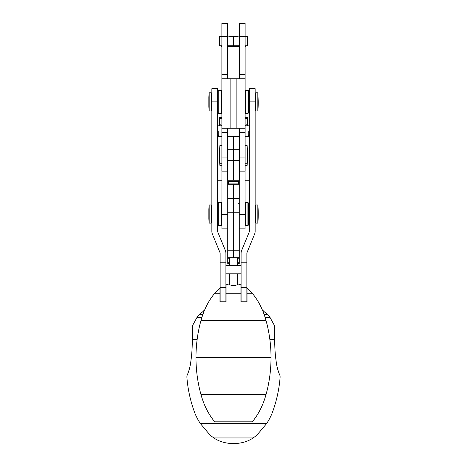 <?xml version="1.0" encoding="UTF-8"?>
<svg xmlns="http://www.w3.org/2000/svg" width="467" height="467" viewBox="0 0 467 467"><rect width="100%" height="100%" fill="white"/><g stroke="black" fill="none" stroke-linecap="round" stroke-linejoin="round"><path stroke-width="0.7" d="M239.355 171.161L245.128 171.161L245.128 78.777L221.872 78.777L221.872 23.35L227.645 23.35L227.645 74.656L221.872 74.656M245.128 128.267L230.12 128.267L230.12 78.777M239.355 74.656L239.355 23.35L245.128 23.35L245.128 74.656L239.355 74.656L239.355 78.777M245.128 78.777L245.128 74.656M245.128 157.963L239.355 157.963L239.355 128.267M227.645 128.267L227.645 132.394L221.872 132.394L221.872 171.161L227.645 171.161M221.872 132.394L221.872 78.777M221.872 128.267L230.12 128.267M227.645 78.777L227.645 74.656M227.645 132.394L227.645 157.963L221.872 157.963M218.241 134.624L218.241 131.566L218.241 134.624L218.883 136.44L219.274 136.516M233.582 149.714L239.355 149.714L239.355 180.233L233.582 180.233L233.582 136.516L233.418 180.233L227.645 180.233L227.645 149.714L233.418 149.714M247.726 136.516L248.117 136.44L248.759 134.624L248.759 131.566L249.36 131.566M239.355 136.516L233.582 136.516M249.36 125.792L245.128 125.792M221.872 125.792L217.64 125.792M233.418 136.516L227.645 136.516M249.36 136.516L245.128 136.516M221.872 136.516L217.64 136.516M245.047 180.233L249.36 180.233M217.64 180.233L221.953 180.233M245.128 165.388L247.107 165.388A98.981 98.981 0 0 0 247.522 156.311L247.417 151.775M221.872 165.388L219.893 165.388A98.981 98.981 0 0 1 219.583 160.846L219.583 159.2M227.727 180.233L227.727 214.376L221.953 214.376L221.953 228.883L227.727 228.883M227.727 181.435L239.273 181.435M245.047 171.161L245.047 214.376L239.273 214.376L239.273 180.233M239.273 203.688L238.45 203.67M227.727 181.587L239.273 181.587M245.047 214.376L245.047 228.883L239.273 228.883M221.953 171.161L221.953 214.376M239.273 183.899L233.5 183.899L233.5 212.205L239.273 212.205L239.273 263.406L237.621 263.406M239.273 198.522L233.5 198.522L233.5 257.772L239.273 257.766M239.273 184.29L233.5 184.29L233.5 198.522L227.727 198.522M229.379 258.228L227.727 258.228L227.727 263.406L229.379 263.406M227.727 183.899L233.5 183.899L233.5 184.29L227.727 184.29M239.273 250.254L227.727 250.254L227.727 212.205L233.5 212.205L233.5 257.772L227.727 257.766M227.727 250.254L227.727 258.228M248.345 214.289L248.345 202.9L247.936 202.485L247.936 225.584L248.345 225.17L248.345 214.289M217.64 223.004L217.996 204.96M245.047 225.17L245.461 225.584L245.461 202.485L247.936 202.485M217.996 202.818L217.996 225.252L218.322 225.584L218.322 202.485L217.996 202.818M221.953 202.818L221.621 202.485L221.621 225.584L218.322 225.584M245.128 125.226L247.522 124.543L247.522 117.544L245.128 117.544M247.522 124.543L247.522 125.792M247.522 118.799L245.128 118.11M221.872 118.11L219.478 118.799L219.478 117.544L221.872 117.544M219.478 118.799L219.478 125.792M219.478 124.543L221.872 125.226M239.355 36.07L233.5 36.636L227.75 36.076M221.872 36.315L219.478 36.636L219.478 45.784L221.872 45.784M227.645 45.784L239.355 45.784M233.5 36.636L233.5 45.784M245.128 36.052L247.522 36.052L247.522 36.636L245.128 36.315M245.128 45.784L247.522 45.784L247.522 36.636M239.355 46.612L227.645 46.612M221.872 46.612L221.457 46.612L221.457 45.784M245.543 45.784L245.543 46.612L245.128 46.612M221.872 36.052L219.478 36.052L219.478 36.636M239.355 36.052L227.645 36.052M221.953 163.736L219.893 163.736L219.893 145.587A98.981 98.981 0 0 0 219.478 154.665L219.893 163.736M247.417 159.2A98.981 98.981 0 0 1 247.107 163.736L247.417 150.129A98.981 98.981 0 0 0 247.107 145.587L247.107 163.736L245.047 163.736M241.089 273.82L225.911 273.82M241.089 265.571L225.911 265.571M241.089 301.77L241.089 253.248A7.425 7.425 0 0 1 241.649 250.417L249.238 232A1.652 1.652 0 0 0 249.36 231.369L249.36 88.677L255.134 88.677L255.134 231.369A7.425 7.425 0 0 1 254.573 234.2L246.985 252.618A1.652 1.652 0 0 0 246.862 253.248L246.862 301.77M217.64 101.876L211.866 101.876L211.866 88.677L217.64 88.677L217.64 231.369A1.652 1.652 0 0 0 217.762 232L225.351 250.417A7.425 7.425 0 0 1 225.911 253.248L225.911 301.77M220.138 301.77L220.138 253.248A1.652 1.652 0 0 0 220.015 252.618L212.427 234.2A7.425 7.425 0 0 1 211.866 231.369L211.866 101.876M246.862 287.584L241.089 287.584M246.862 262.816L241.089 262.816M225.911 262.816L220.138 262.816M225.911 287.584L220.138 287.584M257.831 223.121L255.77 223.121L255.77 204.978L257.831 204.978L257.831 223.121A98.981 98.981 0 0 0 257.831 204.978M211.23 220.652L211.866 220.652M248.345 220.652L249.36 220.652M255.134 220.652L255.77 220.652M208.86 218.585L209.169 223.121L211.23 223.121L211.23 204.978L209.169 204.978A98.981 98.981 0 0 0 208.86 209.514L208.86 218.585A98.981 98.981 0 0 0 209.169 223.121L209.169 204.978M229.379 283.878L229.011 283.959M228.964 283.971L226.075 284.852A25.381 25.381 0 0 0 225.911 284.911M220.138 288.011A25.381 25.381 0 0 0 219.975 288.127L214.732 293.247C208.539 300.713 203.962 309.767 200.997 320.42C197.669 332.434 195.994 344.804 195.971 357.535L195.971 357.535C195.994 370.273 197.669 382.642 200.997 394.656C203.921 405.228 208.498 414.282 214.732 421.829L214.849 421.987A24.366 24.366 0 0 1 214.732 421.829L252.268 421.829A24.366 24.366 0 0 1 252.151 421.987L214.849 421.987M229.023 283.959C229.414 285.927 237.575 285.932 237.977 283.959L237.621 283.878M252.151 421.987L252.268 421.829C258.461 414.363 263.038 405.309 266.003 394.656C269.331 382.642 271.006 370.273 271.029 357.535C271.006 344.804 269.331 332.434 266.003 320.42C263.079 309.849 258.502 300.789 252.268 293.247L247.025 293.247L247.025 288.127A25.381 25.381 0 0 0 246.862 288.011M252.268 293.247L247.025 288.127M241.089 284.911A25.381 25.381 0 0 0 240.925 284.852L237.977 283.959M262.022 405.946A72.175 72.175 0 0 1 260.335 409.454M197.214 338.966L197.395 337.647M202.865 314.373L199.374 314.373L203.308 311.302L199.374 314.373L197.08 317.274L192.725 325.219L192.527 339.392A247.452 247.452 0 0 1 192.211 345.224A140.223 140.223 0 0 1 190.203 365.463A47.838 47.838 0 0 1 186.899 375.836L186.899 377.464A130.322 130.322 0 0 0 195.259 414.118A62.852 62.852 0 0 0 200.308 423.522L210.308 435.372L213.868 437.947C224.604 445.46 242.472 445.425 253.132 437.947L256.692 435.372L266.692 423.522L200.308 423.522M265.139 317.391L269.99 317.391L274.275 325.219L274.473 339.392L269.844 339.392M266.003 394.656L200.997 394.656M266.003 320.42L200.997 320.42M271.029 357.535L195.971 357.535M240.925 284.852L240.925 293.247L226.075 293.247L226.075 284.852M219.975 288.127L219.975 293.247L214.732 293.247M203.308 311.302L203.308 310.853L204.225 310.859M203.892 311.676L204.091 311.18M274.473 339.392A247.452 247.452 0 0 0 274.789 345.224A140.223 140.223 0 0 0 276.797 365.463A47.838 47.838 0 0 0 280.101 375.836L280.101 377.464A130.322 130.322 0 0 1 271.741 414.118A62.852 62.852 0 0 1 266.692 423.522M253.132 437.947L213.868 437.947M269.99 317.391L267.626 314.373L263.692 311.302L267.626 314.373L264.135 314.373M208.451 412.723A72.175 72.175 0 0 1 206.618 409.366M262.769 310.853L263.692 310.853L263.692 311.302M240.925 293.247L240.925 301.77L247.025 301.77L247.025 293.247M219.975 293.247L219.975 301.77L226.075 301.77L226.075 293.247M201.861 317.391L197.01 317.391M229.379 257.772L229.379 265.571M229.379 273.82L229.379 284.345M257.831 110.948L255.77 110.948L255.77 92.799L257.831 92.799L257.831 110.948A98.981 98.981 0 0 0 258.245 101.876L257.831 92.799M209.169 110.948L211.23 110.948L211.23 92.799L209.169 92.799A98.981 98.981 0 0 0 208.86 97.334L208.86 106.412A98.981 98.981 0 0 0 209.169 110.948L209.169 92.799M248.432 101.876L248.432 90.738L248.018 90.324L248.018 113.423L248.432 113.008L248.432 101.876M217.64 110.755L217.908 92.799M245.128 113.008L245.543 113.423L245.543 90.324L248.018 90.324M217.908 90.656L217.908 113.09L218.241 113.423L218.241 90.324L217.908 90.656M221.872 90.656L221.539 90.324L221.539 113.423L218.241 113.423M236.88 128.267L236.88 78.777M245.128 36.549L239.355 36.549M245.128 132.394L239.355 132.394M227.645 36.549L221.872 36.549M218.241 131.566L217.64 131.566M239.355 160.438L233.582 160.438M233.418 160.438L227.645 160.438M228.55 183.899L228.55 181.57M238.45 183.899L238.45 181.57M239.273 262.74L237.621 262.74M239.273 258.228L237.621 258.228M229.379 262.74L227.727 262.74M255.134 101.876L249.36 101.876M197.156 339.392L192.527 339.392M245.047 202.9L245.461 202.485M245.461 225.584L247.936 225.584M221.953 225.252L221.621 225.584M221.621 202.485L218.322 202.485M221.872 145.587L219.893 145.587M247.107 145.587L245.128 145.587M211.23 207.453L211.866 207.453M248.345 207.453L249.36 207.453M255.134 207.453L255.77 207.453M237.621 257.772L237.621 265.571M237.621 273.82L237.621 284.345M211.23 108.472L211.866 108.472M248.432 108.472L249.36 108.472M255.134 108.472L255.77 108.472M211.23 95.274L211.866 95.274M248.432 95.274L249.36 95.274M255.134 95.274L255.77 95.274M245.128 90.738L245.543 90.324M245.543 113.423L248.018 113.423M221.872 113.09L221.539 113.423M221.539 90.324L218.241 90.324"/></g></svg>
